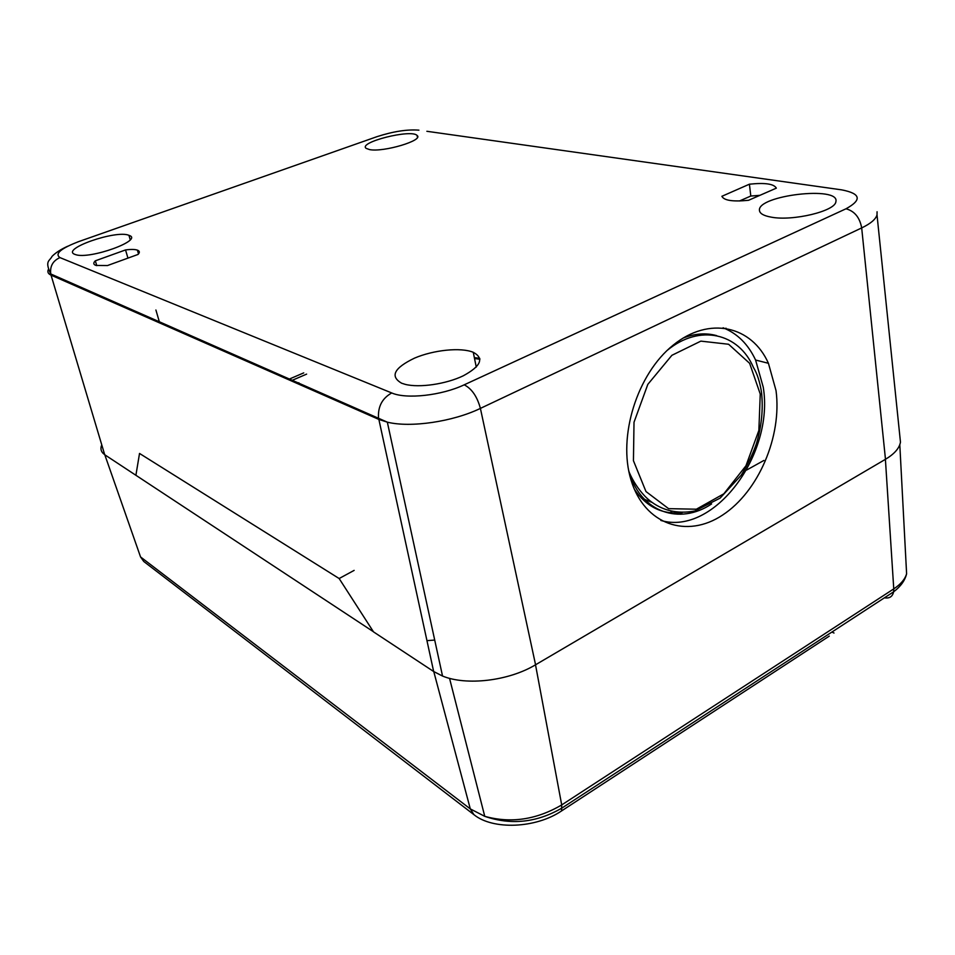 <?xml version="1.0" encoding="UTF-8"?>
<svg xmlns="http://www.w3.org/2000/svg" width="955" height="955" viewBox="0 0 955 955"><rect width="100%" height="100%" fill="white"/><g stroke="black" fill="none" stroke-linecap="round" stroke-linejoin="round"><path stroke-width="1.43" d="M426.873 131.289L841.642 189.854C860.789 193.555 862.234 199.858 845.999 208.787L464.202 384.817C441.676 395.537 406.257 399.417 391.741 392.959C382.31 398.199 377.894 406.448 378.49 417.681L433.666 671.52L373.512 631.876L339.144 578.527L139.525 453.446L135.897 475.28L373.417 631.721M339.144 578.527L354.138 570.386M473.919 814.651L470.302 808.909L140.552 556.944L143.763 561.48L473.919 814.651C492.685 830.086 535.779 828.498 561.576 810.914L829.274 636.114M831.889 632.067L834.013 633.022M306.627 374.121L291.108 380.794M763.893 460.453L746.559 470.087M671.831 511.629L669.885 512.716M297.208 383.48L298.867 382.764M651.847 502.33L641.163 497.949M104.68 454.64C101.075 452.121 100.096 448.874 101.755 444.863M899.825 435.981L900.434 441.795M48.323 269.573C47.249 271.972 48.144 273.822 51.045 275.136L104.704 454.723L135.897 475.28M433.666 671.52L442.535 676.045C466.386 685.953 508.86 680.939 535.564 664.776L885.476 459.295C894.381 453.959 899.383 448.241 900.47 442.153L899.789 435.623M138.033 254.448L107.438 265.562L96.013 265.442C93.327 264.523 93.101 262.983 95.321 260.822L125.535 249.935C130.954 249.231 134.906 249.291 137.401 250.126C139.728 251.01 139.943 252.442 138.033 254.448M96.789 265.645L95.321 260.822M127.946 258.113L125.535 249.935M776.343 188.147L748.577 200.287C732.927 201.863 724.033 200.538 721.885 196.3L749.412 184.196C764.991 182.548 773.968 183.861 776.343 188.147M759.894 195.333L750.809 196.038L739.433 200.992M750.809 196.038L749.412 184.196M369.549 149.589L366.195 148.383C357.54 142.414 411.45 128.782 417.084 135.467C424.092 140.301 383.313 152.502 369.549 149.589M771.222 217.143C763.714 215.794 759.798 213.574 759.464 210.458C756.885 195.405 840.293 185.545 835.876 201.696C835.362 211.139 792.626 221.381 771.222 217.143M401.673 383.23C389.759 376.354 394.057 367.973 414.554 358.113C433.677 349.924 461.002 347.154 473.262 352.3C484.34 358.304 481.01 366.135 463.271 375.804C446.033 384.125 419.269 388.017 405.147 384.34L401.673 383.23M74.908 254.388C60.081 249.183 116.307 229.594 128.937 235.336C144.492 239.872 89.472 259.891 75.409 254.567L74.908 254.388M682.18 512.656C662.495 514.805 646.547 507.01 634.359 489.27M683.04 338.118C694.798 333.498 706.008 332.674 716.692 335.647M660.86 520.451C713.827 536.185 774.505 454.52 763.236 387.133L755.584 360.035C748.171 344.206 737.344 333.45 723.09 327.792M776.033 390.619C782.109 436.375 758.521 491.598 722.672 515.008C686.991 538.895 644.41 524.784 631.016 479.971C617.563 436.721 637.092 373.942 673.203 345.113C709.171 315.795 751.812 325.858 768.429 363.294L776.033 390.619M474.528 358.507L479.911 359.271M479.756 358.364L474.349 357.6M139.323 251.989L139.215 252.729M155.904 310.005L159.676 322.957M137.974 252.12L139.132 251.332M561.576 810.914L561.707 804.934C536.471 819.724 510.83 823.532 484.758 816.334L470.302 808.909L433.773 671.592M884.426 597.818C889.475 598.642 892.543 596.636 893.629 591.813L893.761 588.889L561.707 804.934L535.516 664.811M906.068 563.498L906.605 573.812C904.958 579.303 900.684 584.329 893.761 588.889L885.404 459.343M140.552 556.944L104.799 454.783M303.738 372.88L288.243 379.541M726.075 329.021L725.967 328.162M374.241 137.627L376.998 136.661C393.233 131.42 407.2 129.247 418.923 130.167M845.999 208.787C854.534 211.091 859.763 217.477 861.685 227.923C870.65 223.613 875.759 219.268 877.012 214.899L877.072 211.747M77.451 242.045L376.998 136.661M464.202 384.817C471.77 388.685 477.166 396.54 480.401 408.394L861.685 227.923L885.476 459.295M67.698 246.235C60.905 249.315 55.688 252.681 52.048 256.37C49.672 261.252 44.431 260.62 50.746 273.954L387.336 422.158L378.789 419.388L51.045 275.136L50.746 273.954C49.827 266.242 52.895 260.787 59.938 257.599C54.435 253.767 60.917 248.36 79.372 241.352M442.535 676.045L387.336 422.158C410.411 427.936 452.909 421.74 480.401 408.394L535.564 664.776M391.741 392.959L59.938 257.599M760.252 394.057L758.867 430.43L745.951 465.789L723.83 493.807L696.362 509.206L668.584 508.657L645.986 491.55L633.44 460.716L634.013 422.241L647.824 384.364L671.89 355.308L700.863 341.126L728.593 344.254L749.627 363.318L760.252 394.057M628.665 470.433L629.261 472.45C633.058 481.177 638.191 489.008 644.661 495.943C652.002 503.607 668.357 516.046 694.846 510.973L720.142 498.104L741.176 475.256C747.323 465.479 752.397 454.998 756.384 443.812C761.577 426.527 763.296 409.409 761.541 392.469C759.846 381.797 757.136 373.453 753.423 367.424C738.812 333.092 699.621 323.638 667.318 350.294M629.059 472.367L629.261 472.45C641.068 512.441 679.662 525.381 711.594 503.942M899.801 444.672L906.605 573.812C905.006 580.461 900.684 586.466 893.629 591.813L562.018 808.002C536.925 822.613 511.176 825.395 484.758 816.334L449.542 678.325M138.499 253.923L137.401 250.126M426.945 640.638L434.716 640.077M768.429 363.294L755.584 360.035M130.214 239.705L128.937 235.336M476.27 367.09L473.262 352.3M417.454 137.257L417.084 135.467M877.012 214.899L900.47 442.153"/></g></svg>
